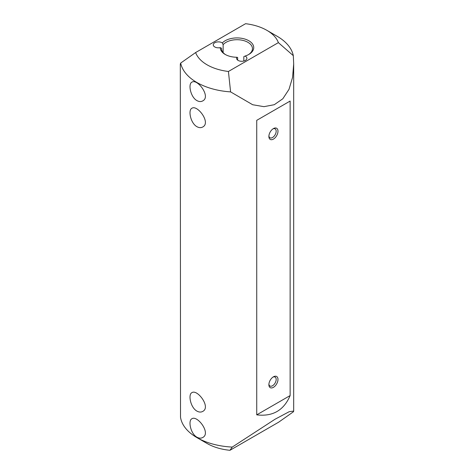 <?xml version="1.0" encoding="UTF-8"?>
<svg xmlns="http://www.w3.org/2000/svg" width="474" height="474" viewBox="0 0 474 474"><rect width="100%" height="100%" fill="white"/><g stroke="black" fill="none" stroke-linecap="round" stroke-linejoin="round"><path stroke-width="0.71" d="M229.955 450.3L278.665 422.18L293.483 411.728L293.684 411.065L289.187 411.705L275.027 419.247L232.254 447.077L229.955 450.3A42.251 24.393 180 0 1 207.12 443.498L196.917 437.609A56.684 32.724 0 0 0 232.254 447.077M266.88 30.336L277.083 36.225A56.684 32.724 180 0 1 293.317 55.671L278.374 42.63A42.251 24.393 0 0 0 266.88 30.336A42.251 24.393 0 0 0 245.579 23.7L195.626 52.543A42.251 24.393 0 0 0 228.421 71.473L230.595 91.885A56.684 32.724 180 0 1 180.683 63.066L180.316 64.026L180.517 417.209A56.684 32.724 0 0 0 196.917 437.609M237.652 60.127L237.652 57.555L236.923 57.253A16.744 9.67 180 0 1 225.156 54.421A16.744 9.67 180 0 1 220.256 47.631L221.554 48.265A15.458 8.923 0 0 0 221.542 48.638A15.458 8.923 0 0 0 225.63 54.688M293.317 55.671L293.684 64.026L292.571 77.404L288.992 89.367L282.812 98.782L274.262 104.707L263.941 106.668L252.678 104.736L230.595 91.885M196.917 100.601C190.512 97.134 187.941 83.886 191.875 82.18C197.273 78.293 211.262 96.743 202.7 100.921C200.982 101.874 199.05 101.762 196.917 100.601M196.917 126.682C190.512 123.222 187.941 109.974 191.875 108.268C197.273 104.381 211.262 122.831 202.7 127.008C200.982 127.956 199.05 127.85 196.917 126.682M196.917 411.1C190.512 407.634 187.941 394.386 191.875 392.679C197.273 388.793 211.262 407.243 202.7 411.426C200.982 412.374 199.05 412.267 196.917 411.1M196.917 437.188C190.512 433.722 187.941 420.474 191.875 418.767C197.273 414.88 211.262 433.331 202.7 437.508C200.982 438.456 199.05 438.349 196.917 437.188M290.135 101.057L256.742 120.337L256.742 414.851C272.698 416.782 283.825 410.354 290.135 395.571L290.135 101.057L256.742 120.337M278.374 42.63L228.421 71.473M236.923 57.253A5.155 2.974 0 0 0 236.585 58.314A5.155 2.974 0 0 0 241.734 61.288A5.155 2.974 0 0 0 246.889 58.314A5.155 2.974 0 0 0 245.088 56.056L243.826 56.649L243.826 61.033M248.37 54.688A15.458 8.923 0 0 0 252.458 48.638A15.458 8.923 0 0 0 240.502 39.946A15.458 8.923 0 0 0 223.13 44.698L222.336 42.921A5.155 2.974 0 0 0 216.63 42.062A5.155 2.974 0 0 0 213.264 44.852A5.155 2.974 0 0 0 220.256 47.631M222.336 42.921A16.744 9.67 180 0 1 247.061 39.857A16.744 9.67 180 0 1 248.844 54.421A16.744 9.67 180 0 1 245.088 56.056M273.439 128.578A6.44 3.721 -60 0 1 277.989 131.209A6.44 3.721 -60 0 1 273.439 139.095A6.44 3.721 -60 0 1 268.882 136.465A6.44 3.721 -60 0 1 273.439 128.578L273.439 128.578M273.439 376.812A6.44 3.721 -60 0 1 277.989 379.437A6.44 3.721 -60 0 1 273.439 387.329A6.44 3.721 -60 0 1 268.882 384.698A6.44 3.721 -60 0 1 273.439 376.812L273.439 376.812M256.742 414.851L290.135 395.571M221.554 49.012L221.554 48.265M223.13 44.698L223.13 52.578M180.683 63.066L195.626 52.543M268.906 384.13A5.155 2.974 120 0 0 269.949 386.008A5.155 2.974 120 0 0 275.104 383.033A5.155 2.974 120 0 0 275.104 377.079A5.155 2.974 120 0 0 272.953 377.12M268.906 135.896A5.155 2.974 120 0 0 269.949 137.774A5.155 2.974 120 0 0 275.104 134.8A5.155 2.974 120 0 0 275.104 128.851A5.155 2.974 120 0 0 272.953 128.887M293.684 64.026L293.684 411.065"/></g></svg>
